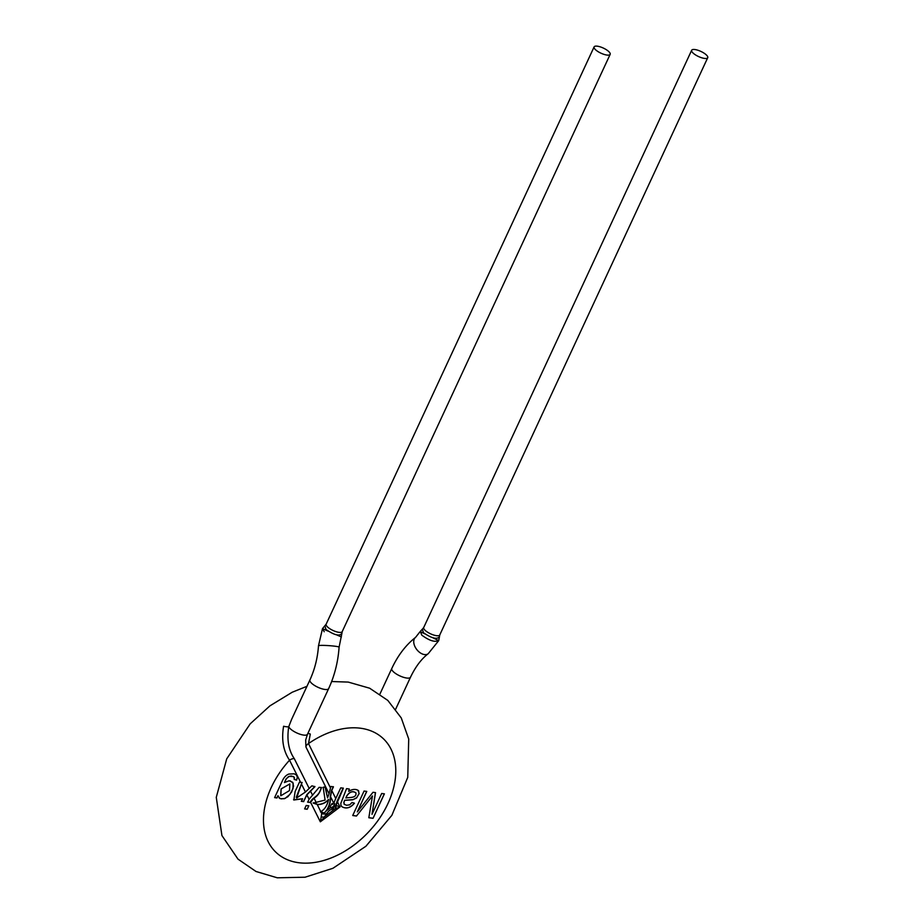 <?xml version="1.0" encoding="UTF-8"?>
<svg xmlns="http://www.w3.org/2000/svg" width="924" height="924" viewBox="0 0 924 924"><rect width="100%" height="100%" fill="white"/><g stroke="black" fill="none" stroke-linecap="round" stroke-linejoin="round"><path stroke-width="1.39" d="M301.397 783.922L296.708 797.932L305.451 792.03L301.397 783.922L302.136 782.582L299.457 782.154L295.149 791.464L293.844 800.011L302.598 798.786L293.578 799.71M301.27 801.166L303.603 801.478L306.745 794.744L314.865 786.474M296.234 797.32L302.009 782.409M305.451 792.03L311.873 785.85L314.934 786.659M314.945 786.647L306.883 794.894L303.603 801.478M302.598 798.786L301.42 801.316L303.765 801.628M319.092 787.364L309.078 799.272L307.727 802.182L310.325 802.54L314.021 798.117C317.452 796.234 319.935 792.7 321.483 787.514L319.103 787.352M310.487 802.69L310.175 802.39C312.786 796.557 318.815 797.458 321.263 787.421M310.175 802.39L307.565 802.032M313.167 802.852L317.833 804.423C322.222 804.273 325.733 802.633 328.39 799.491L328.621 799.56C325.883 802.748 322.268 804.446 317.775 804.654L313.224 803.083L325.098 800.08L323.181 787.444L325.283 786.832L327.546 797.862L329.083 793.785L305.902 746.915L305.682 739.858M328.621 799.56C327.235 805.485 324.624 809.516 320.79 811.665L320.432 811.85M320.42 811.85L324.116 813.212L326.38 810.556C329.117 806.548 330.411 801.928 330.249 796.696M321.217 816.735L320.339 821.817L324.463 816.851L334.858 809.02L332.305 809.309C330.48 809.459 328.69 810.798 326.934 813.351L324.463 816.851A5.902 3.569 -140.3 0 1 321.217 816.735L321.714 813.501L322.973 812.866M300.6 782.305L289.547 760.198A5.902 4.181 153.5 0 1 294.259 758.581L308.963 787.999M291.661 719.276L288.75 726.668C286.74 739.685 288.577 750.323 294.259 758.581M324.116 813.224L326.461 810.752C329.337 806.744 330.688 802.044 330.526 796.661L331.751 790.47L335.758 798.498L340.76 787.837L343.358 788.195L336.082 805.347L339.997 806.987L334.858 809.02A5.902 4.943 -107.5 0 0 336.244 805.405M331.751 790.47L333.437 786.832L330.838 786.474L329.083 793.785M307.854 733.413A5.902 0.624 22.5 0 1 310.302 734.06L308.501 743.577L330.318 787.606M307.207 809.262L308.801 805.832L306.202 805.474L304.608 808.904L307.207 809.262L308.697 805.809M277.997 795.749L276.981 797.955L274.613 797.62L281.959 781.808C283.61 777.708 285.92 775.12 288.889 774.046L294.19 773.815L296.373 774.947L297.389 777.072L296.604 780.168L294.271 779.429L294.456 777.708L293.439 776.553L289.189 776.391L286.44 778.586L284.373 782.559L289.143 780.768L292.689 782.293L293.578 786.105L291.684 791.903L287.918 796.673L284.28 798.729L279.96 798.567L277.928 795.679L276.9 797.874L274.636 797.562M346.569 788.634L349.249 789.004A7.184 4.909 -46.8 0 1 348.741 791.325C352.287 789.177 355.37 788.842 357.992 790.297L359.182 793.543L356.525 798.013L352.633 799.814L344.733 800.346L343.982 802.055L344.155 804.238L346.604 805.278L349.722 804.804L352.056 802.482L354.435 803.222C350.612 807.784 346.604 809.043 342.423 807.01L340.979 805.693L340.817 803.36L346.569 788.634M358.235 790.494L359.101 793.462L356.791 797.62L353.049 799.63L344.652 800.276L343.774 802.448L344.409 804.504M372.014 814.298L375.525 792.619L372.996 792.272L357.288 811.896L366.782 791.418L364.068 791.048L352.714 815.522L356.468 816.042L372.464 795.957L368.826 817.74L373.042 818.317L384.396 793.843L381.681 793.473L372.014 814.298L375.433 792.607M333.31 786.682L331.566 790.332L330.249 796.684M320.489 811.619L324.105 812.993M322.938 787.387L325.029 786.844L327.546 797.862M335.758 798.498L333.772 803.164L331.67 803.857L332.513 804.354M326.461 810.752L330.642 807.68L330.076 807.102L331.67 803.857M326.934 813.351A5.902 4.805 -149.6 0 1 321.714 813.501L320.998 812.069M332.305 809.309A5.902 5.613 -81.1 0 0 334.188 805.809L331.058 807.934M305.659 740.066L307.484 734.234A10.326 3.292 24.9 0 1 307.461 734.268A10.326 3.292 24.9 0 1 298.152 733.529A10.326 3.292 24.9 0 1 288.75 726.668A5.902 1.328 -164.8 0 1 283.599 726.241C281.323 739.685 283.298 751.004 289.547 760.198A78.159 53.373 -46.8 0 0 297.586 862.554A78.159 53.373 -46.8 0 0 395.518 776.691A78.159 53.373 -46.8 0 0 308.501 743.577A5.902 3.985 -15.7 0 0 305.902 746.915M330.434 807.576C331.704 808.454 332.859 807.853 333.911 805.763L334.707 803.557L334.188 805.809M334.049 806.964L335.574 806.525L337.052 801.281L343.208 788.045M331.612 804.03L332.779 804.342M335.574 806.513L334.292 807.045L334.707 803.557M335.816 806.606L336.082 805.347M324.185 631.75L322.742 628.782M324.948 625.998L325.918 629.406C333.887 634.915 339.108 636.37 341.603 633.783M595.53 49.723A8.847 2.818 -155.1 0 1 594.109 46.905A8.847 2.818 -155.1 0 1 597.435 46.2A8.847 2.818 -155.1 0 1 606.375 49.734A8.847 2.818 -155.1 0 1 610.163 54.354A8.847 2.818 -155.1 0 1 604.042 54.389A8.847 2.818 -155.1 0 1 595.53 49.723M438.45 640.54C434.823 642.446 429.267 640.644 421.783 635.146L420.432 631.681M422.441 629.383L423.435 632.721C431.404 638.114 436.648 639.57 439.166 637.086M693.092 53.072A8.847 2.818 -155.1 0 1 691.672 50.254A8.847 2.818 -155.1 0 1 694.987 49.55A8.847 2.818 -155.1 0 1 703.938 53.084A8.847 2.818 -155.1 0 1 707.726 57.704A8.847 2.818 -155.1 0 1 701.593 57.738A8.847 2.818 -155.1 0 1 693.092 53.072M357.288 811.896L366.678 791.406M356.468 816.042L372.464 795.957M352.737 815.465L356.387 815.961M373.042 818.317L384.292 793.832M368.838 817.682L372.961 818.248M348.741 791.325L348.66 791.256A7.184 4.909 -46.8 0 0 349.168 788.992M358.166 790.424L358.789 791.233M342.423 807.01L341.418 806.271M354.354 803.152C350.531 807.715 346.535 808.974 342.342 806.941M345.888 798.001L346.662 796.211C349.63 791.799 352.714 790.69 355.913 792.873C356.883 798.555 348.567 797.169 345.888 798.001L346.581 796.141C349.549 791.729 352.633 790.609 355.844 792.792M297.389 777.072L296.523 780.099L294.317 779.394M296.327 774.901L297.309 777.003M286.013 779.244L284.373 782.559M294.19 779.359L294.017 776.992L291.256 775.987L288.484 776.622L285.932 779.163M285.273 798.359L281.346 798.902L279.117 797.966M290.194 780.838L293.127 783.125L292.977 788.669L289.917 794.397L285.204 798.29M280.723 795.703L281.081 788.877L289.87 783.945M289.512 790.563L280.804 795.772L281.162 788.946L289.847 783.922L289.512 790.563M304.631 808.846L307.126 809.181M309.078 799.272L306.883 794.894M310.395 790.863L312.589 795.241M314.021 798.117L316.274 802.633M317.163 804.4L320.79 811.665M337.225 801.431L339.997 806.987L320.339 821.817L310.51 802.148M333.772 803.164L330.526 796.661M309.921 679.937A10.326 3.292 24.9 0 0 311.573 683.217A10.326 3.292 24.9 0 0 321.494 688.669A10.326 3.292 24.9 0 0 328.644 688.623C334.569 675.744 338.057 661.919 339.096 647.146A10.326 0.82 3.9 0 0 332.478 645.934A10.326 0.82 3.9 0 0 321.09 645.391A10.326 0.82 3.9 0 0 321.055 645.391A10.326 0.82 3.9 0 0 318.503 645.749C317.613 658.05 314.749 669.438 309.921 679.937L291.568 719.473M610.163 54.354L342.203 631.635A8.847 2.818 -155.1 0 1 336.07 631.669A8.847 2.818 -155.1 0 1 327.57 626.992A8.847 2.818 -155.1 0 1 326.149 624.174L324.821 625.814M391.776 668.526A10.326 3.292 24.9 0 0 393.439 671.806A10.326 3.292 24.9 0 0 403.361 677.257A10.326 3.292 24.9 0 0 410.51 677.211C415.5 666.77 421.402 658.939 428.193 653.73A10.326 6.456 52.2 0 1 420.443 652.968A10.326 6.456 52.2 0 1 414.16 644.559A10.326 6.456 52.2 0 1 414.148 644.513A10.326 6.456 52.2 0 1 415.523 637.41C405.821 645.044 397.909 655.405 391.776 668.526L379.926 694.063M439.374 637.063L439.755 634.973A8.847 2.818 -155.1 0 1 433.633 635.019A8.847 2.818 -155.1 0 1 425.132 630.341A8.847 2.818 -155.1 0 1 423.712 627.523L422.326 629.209M306.953 686.313L292.25 692.215L269.935 705.844L250.185 723.839L226.715 758.847L216.274 797.343L221.933 835.562L238.022 859.158L256.029 871.494L277.281 877.8L305.059 877.222L332.906 868.294L365.916 846.245L391.857 815.338L407.75 777.373L408.72 739.015L401.247 717.913L387.826 700.427L369.635 688.207L348.233 682.085L331.635 681.531M307.461 734.268L328.644 688.623M324.751 625.871L322.488 628.655L318.503 645.749M341.811 633.841L339.096 647.146M322.488 628.666L328.286 631.207M336.902 634.996L341.383 636.971M342.203 631.635L341.811 633.76M594.109 46.905L326.149 624.174M395.668 709.182L410.51 677.211M424.901 633.876L420.177 631.554L415.523 637.41M432.79 637.745L438.715 640.644L428.193 653.73M420.177 631.554L422.256 629.256M438.715 640.655L439.374 637.156M691.672 50.254L423.712 627.523M707.726 57.704L439.755 634.973"/></g></svg>
